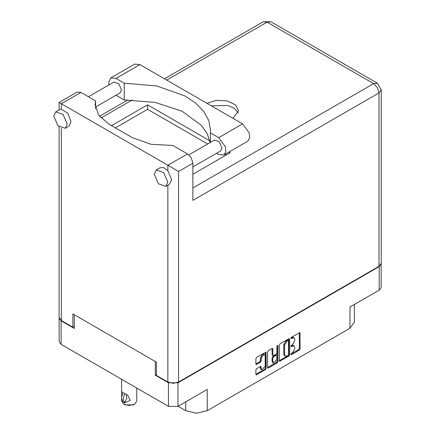 <?xml version="1.0" encoding="UTF-8"?>
<svg xmlns="http://www.w3.org/2000/svg" width="435" height="435" viewBox="0 0 435 435"><rect width="100%" height="100%" fill="white"/><g stroke="black" fill="none" stroke-linecap="round" stroke-linejoin="round"><path stroke-width="0.65" d="M264.594 354.661L263.833 354.221L262.408 354.362L260.396 357.842L261.163 358.288L263.175 354.802L264.594 354.661L265.187 355.966L265.187 366.254L261.75 369.88L261.163 368.581L260.94 366.379L256.612 368.624L255.862 369.924L255.862 374.312L256.079 374.796L256.612 374.747L265.486 369.619L266.242 368.32L266.019 352.198L256.612 357.374L255.862 358.679L255.862 363.975L256.079 364.465L256.612 364.41L260.407 362.219L261.163 360.914L261.163 358.288M277.41 345.368L277.938 345.673L277.41 345.368L276.883 346.282L276.883 352.877L276.133 354.182L273.61 355.64L273.077 355.689L272.859 355.205L272.859 348.865L272.636 348.375L272.103 348.43L272.092 354.759L273.077 355.689M178.094 406.257L185.756 410.683L185.756 401.837M156.366 374.562L155.295 375.182L168.475 382.789L177.98 382.789L177.98 406.328L207.212 389.45L207.212 410.683L349.974 328.262L349.974 307.023L379.211 290.145L379.211 266.611L381.169 263.659M207.212 410.683L196.484 413.25L185.756 410.683M354.416 304.462L354.416 322.069L349.974 328.262M279.254 345.172L279.471 361.295L288.878 356.118L289.634 354.813L289.634 339.18L289.411 338.691L288.878 338.745L280.004 343.867L279.254 345.172M292.412 352.861L291.379 353.454L291.01 354.71L291.379 354.672L299.372 350.055L300.123 348.756L299.905 332.634L291.379 337.299L291.01 338.555L294.114 337.75L294.821 339.311L294.821 340.61L292.412 344.781L291.379 345.379L291.01 346.63L294.114 345.83L294.821 347.386L294.821 348.691L292.412 352.861M277.182 362.866L268.308 367.994L267.775 368.043L267.558 367.542L276.415 362.426L277.182 362.866L277.938 361.567L277.938 345.673M268.308 367.994L267.558 367.559L267.558 351.926L268.308 350.621L272.103 348.43L272.859 348.865M177.98 382.789L379.211 266.611M59.16 317.854L61.117 320.807L74.298 328.414L74.298 314.744M177.98 406.328L168.475 406.328L61.117 344.341L59.149 341.6L59.149 318.061M155.295 375.182L155.295 361.507M294.114 345.83L293.353 345.385L291.651 345.553L292.412 345.999M290.912 345.977L291.651 345.553M294.114 337.75L293.353 337.31L291.651 337.478L292.412 337.919M290.912 337.903L291.651 337.478M290.912 354.057L298.606 349.615L299.356 348.31L299.356 332.693L300.123 333.123M279.254 360.789L288.111 355.672L288.867 354.373L288.867 338.751L289.634 339.18M288.052 355.379L288.579 354.465L288.427 340.404L286.964 341.067L284.555 345.238L284.555 354.617L285.262 356.178L286.964 356.009L288.052 355.379M288.427 340.404L287.66 339.958L287.285 339.996L288.052 340.436M285.262 356.178L284.495 355.732L283.789 354.177L283.789 344.792L286.197 340.627L287.285 339.996M277.171 345.575L277.171 361.121L277.938 361.567M272.859 361.784L273.446 363.084L276.883 359.457L276.883 355.835L276.66 355.346L276.133 355.4L273.61 356.852L272.859 358.157L272.859 361.784L272.092 361.338L272.68 362.643L273.446 363.084M276.66 355.346L275.366 354.955L276.133 355.4M272.092 361.338L272.092 357.711L272.843 356.412L275.366 354.955M276.415 362.426L277.171 361.121M261.75 369.88L260.984 369.44L260.396 368.135L260.396 366.439L261.163 366.863M255.862 363.959L259.646 361.773L260.396 360.474L260.396 357.842M255.862 374.296L264.719 369.179L265.475 367.874L265.475 352.258M381.18 263.866L381.18 287.404L379.211 290.145M108.951 84.912L108.706 82.606L110.838 77.892L115.982 78.403L139.891 64.597L134.747 64.086L110.838 77.892M167.747 181.993L163.609 172.45L156.301 169.911L154.338 174.25L158.476 183.793L165.784 186.332L167.747 181.993M165.784 186.332L169.617 184.125L171.58 179.78L167.861 170.705L163.794 167.644L160.134 167.698L156.301 169.911M67.207 123.948L63.07 114.405L55.762 111.866L53.799 116.205L57.937 125.748L65.245 128.287L67.207 123.948M65.245 128.287L69.078 126.079L71.041 121.735L67.865 113.323L61.346 109.207L59.595 109.653L55.762 111.866M232.997 118.353L238.587 110.718L235.482 104.813L227.211 100.893L216.57 100.289L206.946 103.312M211.296 105.819L227.837 105.477L234.541 108.494L238.184 112.931M88.452 96.749L113.943 82.03L118.744 83.699L121.463 89.969L120.174 92.824L95.602 107.01M188.817 154.893L214.482 140.075L219.283 141.745L222.002 148.014L220.714 150.869L192.846 166.958M210.17 142.56L207.212 133.708L201.389 125.345L182.086 111.268L155.061 102.388L124.247 99.985L116.009 95.227M124.247 99.985L124.247 83.172L115.982 78.403M95.602 108.663L95.602 100.876L80.964 92.427L77.169 92.051L59.127 102.47L178.589 171.444L178.589 382.039L173.228 383.322L167.861 382.039L156.366 375.4L156.366 362.127L72.841 313.907L72.841 327.174L61.346 320.541L59.127 317.441L59.127 126.857M167.861 170.705L167.861 165.246L187.48 153.925L172.842 145.469L151.021 144.338L132.381 137.683L109.087 124.236L98.75 115.302L95.124 104.77L95.602 100.876M187.48 153.925L191.275 157.927L192.846 163.212L192.846 200.377L378.977 92.911L381.201 89.817L381.201 263.246L378.977 266.345L178.589 382.039M72.841 327.174L74.298 326.337M111.539 125.65L147.557 104.857L209.828 140.809M229.114 151.945L230.316 152.642L192.846 174.272M115.373 127.863L147.557 109.283L207.685 143.996M225.286 154.159L226.483 154.849M147.557 109.283L147.557 104.857M210.404 142.43L210.404 132.914L218.669 137.683L225.395 146.758L225.808 151.853L223.818 155.007L218.669 154.496L216.548 153.272M218.669 137.683L242.578 123.883L249.304 132.952L249.717 138.053L247.727 141.206L223.818 155.007M210.404 132.914L210.54 130.206L208.854 120.685L203.868 111.556L195.793 103.198L184.957 95.95L156.888 85.945L124.247 83.172M242.578 123.883L139.891 64.597M136.753 388.009L136.753 401.108L134.529 404.202L133.382 404.865L124.948 404.865L123.801 404.202L121.577 401.108L121.577 399.624M121.615 396.28L121.577 391.717L123.023 392.56M122.926 392.615L121.425 398.134L122.92 401.918L124.611 402.892L126.857 397.987L126.03 394.192M124.611 402.892L123.11 399.107L124.606 393.588L127.694 395.056L130.239 400.352L124.709 402.837M134.529 404.202L129.162 405.485L123.801 404.202L124.948 404.865M124.606 393.588L123.801 393.033L124.709 393.528M61.117 320.807L61.117 344.341M168.475 406.328L168.475 382.789M290.852 346.293L291.379 346.592M290.852 338.212L291.379 338.517M299.356 348.31L300.123 348.756M298.606 349.615L299.372 350.055M290.852 354.367L291.379 354.672M288.867 354.373L289.634 354.813M288.111 355.672L288.878 356.118M279.254 360.805L280.004 361.24M286.197 340.627L286.964 341.067M283.789 344.792L284.555 345.238M283.789 354.177L284.555 354.617M272.092 354.759L272.859 355.205M272.843 356.412L273.61 356.852M272.092 357.711L272.859 358.157M260.396 368.135L261.163 368.581M260.396 360.474L261.163 360.914M259.646 361.773L260.407 362.219M255.862 363.975L256.612 364.41M265.486 352.252L266.242 352.687M265.475 367.874L266.242 368.32M264.719 369.179L265.486 369.619M255.862 374.312L256.612 374.747M167.861 382.039L167.861 185.136M80.964 92.427L61.346 103.753L61.346 109.207M61.346 128.243L61.346 320.541M192.846 187.991L373.616 83.623L267.101 22.125L166.714 80.084M132.305 99.947L101.007 118.021M378.977 266.345L378.977 92.911L377.406 87.625L373.616 83.623L377.406 83.248L270.891 21.75L263.305 21.75L164.49 78.8M192.846 163.212L178.589 171.444M263.305 21.75L267.101 22.125L270.891 21.75M381.201 89.817L377.406 83.248M127.928 99.909L99.517 116.314M59.127 102.47L59.127 109.924M121.577 379.249L121.577 391.717"/></g></svg>
